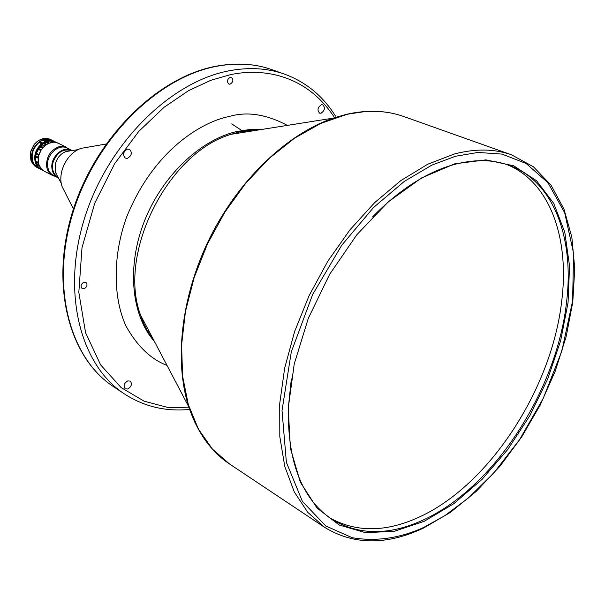 <?xml version="1.0" encoding="UTF-8"?>
<svg xmlns="http://www.w3.org/2000/svg" width="605" height="605" viewBox="0 0 605 605"><rect width="100%" height="100%" fill="white"/><g stroke="black" fill="none" stroke-linecap="round" stroke-linejoin="round"><path stroke-width="0.91" d="M506.635 164.462C549.801 181.674 569.547 237.727 561.78 300.488C552.085 388.312 489.513 485.157 419.083 517.139C385.884 532.4 356.043 532.604 329.543 517.744M58.11 177.356C53.142 174.164 51.501 169.014 53.172 161.89C57.241 152.127 63.343 148.384 71.496 150.66C63.283 146.213 51.168 157.202 52.491 167.993C52.96 172.372 54.828 175.488 58.11 177.356M57.316 175.836L55.607 172.591L55.577 163.1C57.513 157.27 61.044 153.405 66.179 151.507L69.794 150.932M151.182 336.796L152.157 337.159M152.021 336.902L150.978 336.509M152.173 337.197L151.205 336.834M153.156 339.05L152.626 338.77M372.529 216.93C399.164 189.819 426.238 172.38 453.742 164.628C474.237 159.123 492.697 159.349 509.138 165.316C553.915 181.349 574.546 238.415 566.499 302.538C556.661 390.558 493.967 487.69 423.5 519.869C389.212 535.705 358.621 535.493 331.729 519.234C301.827 498.951 287.367 461.668 288.351 407.384L291.338 378.896M424.218 521.306L453.848 503.662L482.003 479.387L507.625 449.666L529.791 415.779L547.684 379.032L560.623 340.842L568.057 302.636L569.539 265.943L564.798 232.328L553.741 203.393L536.552 180.721L513.698 165.793L486.019 159.864L454.741 163.811L421.481 177.968L388.153 201.979L356.844 234.732L329.612 274.368L308.285 318.411L294.227 364.013L288.222 408.231L290.408 448.373L300.33 482.193L317.035 508.064L339.254 525.019L365.518 532.695L394.324 531.273L424.218 521.306M230.074 84.178C233.243 82.106 233.681 79.845 231.397 77.402L230.248 77.327C227.072 79.399 226.625 81.652 228.902 84.103L230.074 84.178M84.08 288.774C87.18 286.876 87.793 284.728 85.91 282.323L83.997 282.134C80.888 284.025 80.276 286.173 82.144 288.577L84.08 288.774M127.761 389.023C131.504 386.625 132.336 383.986 130.272 381.105L127.753 380.893C124.017 383.283 123.17 385.922 125.22 388.803L127.761 389.023M321.005 113.233C324.84 110.586 325.422 107.773 322.767 104.809L321.421 104.741C317.587 107.372 316.99 110.178 319.637 113.158L321.005 113.233M127.458 158.321C131.792 155.629 132.472 152.619 129.493 149.284L127.451 149.095C123.11 151.764 122.422 154.774 125.379 158.124L127.458 158.321M58.443 177.991L57.77 177.673C54.337 175.775 52.37 172.546 51.886 167.986C50.502 156.816 63.109 145.487 71.549 150.199L72.199 150.547M57.77 177.673L53.505 175.473C50.071 173.575 48.105 170.353 47.614 165.808C46.222 154.676 58.798 143.393 67.223 148.096L71.549 150.199M69.151 149.034L64.538 146.591L61.642 146.327L58.64 146.833C50.631 150.138 46.593 156.385 46.532 165.558C47.039 170.224 49.05 173.537 52.582 175.488L55.403 176.456M66.694 147.348L58.337 143.287C49.686 138.469 36.822 149.964 38.274 161.338C38.788 165.982 40.807 169.279 44.331 171.223L52.582 175.488M38.864 155.213L41.155 150.025M50.828 141.018L53.369 142.258L50.313 140.942L46.57 141.767L43.507 143.37L39.892 146.705L36.323 153.254L35.589 156.884L35.703 161.051L36.633 164.295L38.607 167.456L41.465 169.022M42.887 146.206L44.278 145.359M44.195 144.761L42.486 146.047L44.195 144.761M39.832 146.803L38.349 148.83M36.164 153.912L35.778 155.893M43.023 143.71L40.361 142.394L40.021 141.683L42.584 142.954C46.774 140.262 50.812 139.785 54.7 141.525L55.146 141.751M40.164 141.993L39.264 142.621M43.84 140.836L48.703 140.489M32.481 163.554L37.555 166.428L32.481 163.554L30.916 160.159L30.318 155.598L30.855 151.59L34.538 144.24L37.714 141.192C42.032 138.19 46.245 137.592 50.344 139.407L51.886 140.156M33.585 163.35L33.003 162.866C26.741 151.651 41.155 134.083 51.652 140.042M54.7 141.525L52.121 140.269C48.234 138.53 44.195 139.006 40.021 141.683M48.929 140.466L50.888 140.224L46.683 139.369L42.834 140.345L45.08 141.441L48.929 140.466M33.351 163.524L33.812 163.766L33.464 163.108C30.636 155.5 32.466 148.626 38.962 142.47L41.526 143.74C35.022 149.911 33.184 156.801 36.013 164.416L36.784 165.77M30.356 157.05L30.757 151.235L34.198 144.368L37.17 141.525M36.58 167.222L41.095 169.529M36.436 167.146L40.747 169.37M33.116 164.144L34.205 165.369L39.317 168.477M34.205 165.369L35.014 166.254M37.956 166.64L37.555 166.428M32.965 164.061L37.472 166.383M40.096 168.455L39.484 168.001M42.584 142.954L42.985 143.408L49.02 141.094M50.858 141.033L52.363 141.222M36.996 165.074C33.676 157.557 35.317 150.6 41.926 144.194L41.526 143.74M45.216 140.451L46.683 139.369M55.705 142.432L58.193 143.219L53.399 141.184L51.183 141.192M39.862 168.198L40.928 169.43L43.341 170.64M53.331 142.258L48.74 143.332M41.458 169.014L39.121 165.142M38.493 162.889L38.372 157.602M42.6 148.028L46.653 144.436M257.375 129.803L257.919 130.06M167.018 365.412C150.985 359.34 137.312 346.241 126.006 326.125C112.802 297.327 112.764 255.083 126.664 216.961C154.063 149.178 202.879 121.567 229.25 116.478C246.984 111.267 266.351 114.239 287.337 125.394M254.97 129.825L255.847 130.385M254.576 129.833L255.522 130.438M149.299 331.729L147.749 331.442M324.696 527.401L229.545 463.997L212.347 449.008L198.41 429.058L188.321 404.579L182.597 376.227L181.583 344.88L185.448 311.575L194.167 277.506L207.47 243.921L224.901 212.09L245.781 183.194L269.316 158.276L294.597 138.159L320.68 123.443L346.635 114.458C367.492 109.702 386.527 110.382 403.739 116.5L511.475 154.797C494.444 148.724 475.348 148.482 454.181 154.056L427.712 164.25L400.873 180.577L374.631 202.652L349.962 229.824L327.849 261.171L309.14 295.55L294.575 331.653L284.668 368.105L279.729 403.543L279.812 436.689L284.766 466.432L294.257 491.873L307.763 512.344L324.696 527.401C353.653 545.067 386.444 545.362 423.077 528.286M250.614 130.098L239.61 131.905L231.201 134.295C167.956 152.392 117.219 253.601 140.557 315.114C143.808 324.885 148.278 333.393 153.988 340.645M365.949 111.433L346.068 114.398L333.332 118.104C287.277 133.902 239.338 179.201 210.321 236.956C181.409 294.771 173.801 360.285 188.7 406.636L194.961 422.6L202.879 436.749M154.411 341.439C131.451 315.636 126.49 267.206 144.134 221.831C161.739 176.456 199.915 139.944 236.767 131.535L248.867 129.636L260.581 129.636M124.396 393.923L113.392 386.587C69.477 357.994 50.192 285.787 73.107 212.226C95.787 138.658 157.55 77.463 216.083 66.399C236.328 62.534 255.038 63.654 272.205 69.756L284.668 74.188C267.486 68.078 248.738 66.996 228.418 70.936C169.687 82.235 107.493 144.119 84.503 218.375C61.287 292.616 80.442 365.314 124.396 393.923L124.396 393.923C143.99 406.575 165.74 411.755 189.637 409.449M42.441 148.233L39.764 146.902M38.894 154.555L36.323 153.254M50.313 140.942L52.907 142.205M54.836 142.304L52.544 141.192M44.142 143.045L46.797 144.345M48.408 143.476L45.776 142.19M49.164 143.03L46.57 141.767M55.993 142.447L53.399 141.184M40.353 168.818L42.259 169.801M43.492 170.754L40.928 169.43M36.406 163.426L38.977 164.749M39.196 165.611L36.633 164.295M38.516 163.04L35.914 161.701M41.17 168.78L38.607 167.456M35.755 155.992L38.41 157.338M38.153 158.185L35.589 156.884M38.811 155.402L36.141 154.056M38.266 162.367L35.703 161.051M38.107 149.208L40.686 150.501M38.591 148.512L41.269 149.851M46.093 144.64L43.507 143.37M42.887 147.461L40.308 146.183M189.1 407.853L167.305 407.309L144.149 401.198L121.136 387.593L100.619 364.891L85.57 332.659L78.824 292.389L82 247.687L94.698 203.325L114.678 163.653L138.795 131.376L164.114 107.266L188.495 90.689L210.729 80.329L230.308 74.702C260.604 68.168 304.716 73.001 333.741 116.425M455.383 156.294L477.95 152.445L501.984 154.086L526.055 163.456L547.926 182.665L564.715 212.854L573.563 253.291L572.617 300.919L561.864 350.998L543.169 398.536L519.476 439.805L493.778 472.989L468.399 497.968L444.804 515.672L423.689 527.447C403.512 536.635 379.025 542.307 352.193 537.709L325.793 525.979L302.394 501.394L286.392 462.333L282.013 410.576L291.277 351.981L312.619 294.59L341.696 245.29L373.527 207.523L404.276 181.409L431.819 165.135L455.383 156.294M248.587 130.279L249.744 131.353M241.781 130.521L231.745 123.896M144.928 326.103L146.523 326.45M65.242 192.783L62.096 186.597C57.165 172.75 67.231 152.657 81.282 148.323L105.988 144.043M55.607 172.591L61.302 183.436M153.791 340.267C148.172 333.295 143.763 324.908 140.557 315.114L188.7 406.636C197.306 432.431 210.918 451.557 229.545 463.997M259.273 129.841L239.255 131.95L231.201 134.295L333.34 118.104L346.151 114.39C367.144 109.618 386.338 110.322 403.739 116.5M113.392 386.587C69.023 357.646 49.716 285.25 72.524 211.879C95.114 138.492 156.703 77.425 215.554 66.316C235.95 62.444 254.834 63.585 272.205 69.756M335.518 116.137C323.108 96.142 306.153 82.159 284.668 74.188M423.387 528.142L450.339 512.427L476.18 491.434L500.191 465.963L521.737 436.855L540.235 404.979L555.186 371.258L566.159 336.63L572.784 302.069L574.75 268.582L571.846 237.236L563.966 209.096L551.11 185.266L533.474 166.829L511.475 154.797M81.282 148.323C67.17 152.687 57.15 172.675 62.096 186.597L73.455 208.952M66.179 151.507L78.272 149.579"/></g></svg>
